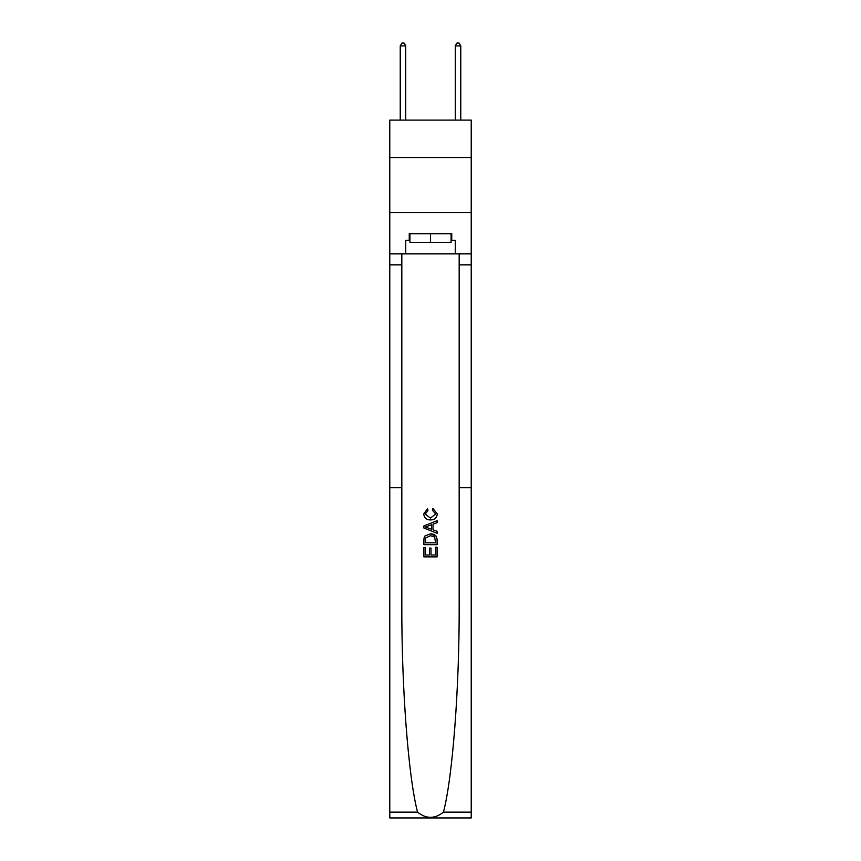 <?xml version="1.0" encoding="UTF-8"?>
<svg xmlns="http://www.w3.org/2000/svg" width="861" height="861" viewBox="0 0 861 861"><rect width="100%" height="100%" fill="white"/><g stroke="black" fill="none" stroke-linecap="round" stroke-linejoin="round"><path stroke-width="1.29" d="M471.225 157.52L471.225 120.099L389.775 120.099L389.775 157.52L471.225 157.52L471.225 212.559L389.775 212.559L389.775 157.52M435.569 547.219L435.569 555.011L430.995 555.011L435.569 555.011L435.569 547.219L437.097 547.219L437.097 556.873L423.892 556.873L423.892 547.553L423.892 556.873M429.478 548.07L429.478 555.011L425.409 555.011L429.478 555.011L429.478 548.07L430.995 548.07L430.995 555.011M425.022 535.908L424.075 537.834L425.022 535.908L430.425 533.842C434.644 533.82 436.871 535.865 437.097 539.944L437.097 544.679L423.892 544.679L423.892 540.159L423.892 544.679M436.129 536.166L430.425 533.842M432.868 508.442L432.437 510.304L432.868 508.442L437.27 513.834C436.914 517.891 434.622 519.926 430.392 519.958L430.392 519.958C426.335 519.872 424.107 517.838 423.72 513.866L427.562 508.776L427.96 510.638L425.248 513.963L430.382 518.096L435.741 514.006L432.437 510.304M443.426 812.149L471.225 812.149L471.225 817.95L389.775 817.95L389.775 487.735L401.829 487.735L401.829 604.648C401.484 686.841 408.362 777.58 417.574 812.149C426.184 819.059 434.805 819.059 443.426 812.149C452.638 777.58 459.516 686.841 459.171 604.648L459.171 253.834M423.892 525.931L423.892 528.03L437.097 533.282L423.892 528.03L423.892 525.931L437.097 520.69L423.892 525.931M459.171 487.735L471.225 487.735L471.225 212.559M389.775 487.735L389.775 212.559M401.829 253.834L401.829 487.735M471.225 812.149L471.225 487.735M389.775 253.834L405.735 253.834L405.735 240.294L409.922 240.294M451.078 240.294L451.745 240.294L451.745 233.697L409.255 233.697L409.255 240.294M451.745 240.294L455.265 240.294L455.265 253.834L471.225 253.834M405.735 253.834L455.265 253.834M437.097 520.69L437.097 522.67L433.029 524.166L433.029 529.795L437.097 531.302L437.097 533.282M427.852 527.89L431.512 529.235L431.512 524.726L425.409 526.986L427.852 527.89M431.512 524.726L431.512 529.235M423.892 540.159L424.075 537.834M434.644 536.973L435.569 542.817L434.644 536.973L430.392 535.703L425.689 537.953L425.409 542.817L435.569 542.817L425.409 542.817M423.892 547.553L425.409 547.553L425.409 555.011M409.922 233.697L409.922 242.501L451.078 242.501L451.078 233.697M430.5 233.697L430.5 242.501M405.735 120.099L405.735 45.913L400.236 45.913L400.236 120.099M400.236 45.913L401.883 43.05L404.078 43.05L405.735 45.913M460.764 120.099L460.775 45.913M455.265 120.099L455.265 45.913L460.764 45.913L459.117 43.05L456.922 43.05L455.265 45.913M459.171 264.844L471.225 264.844M401.829 264.844L389.775 264.844M389.775 812.149L417.574 812.149"/></g></svg>
